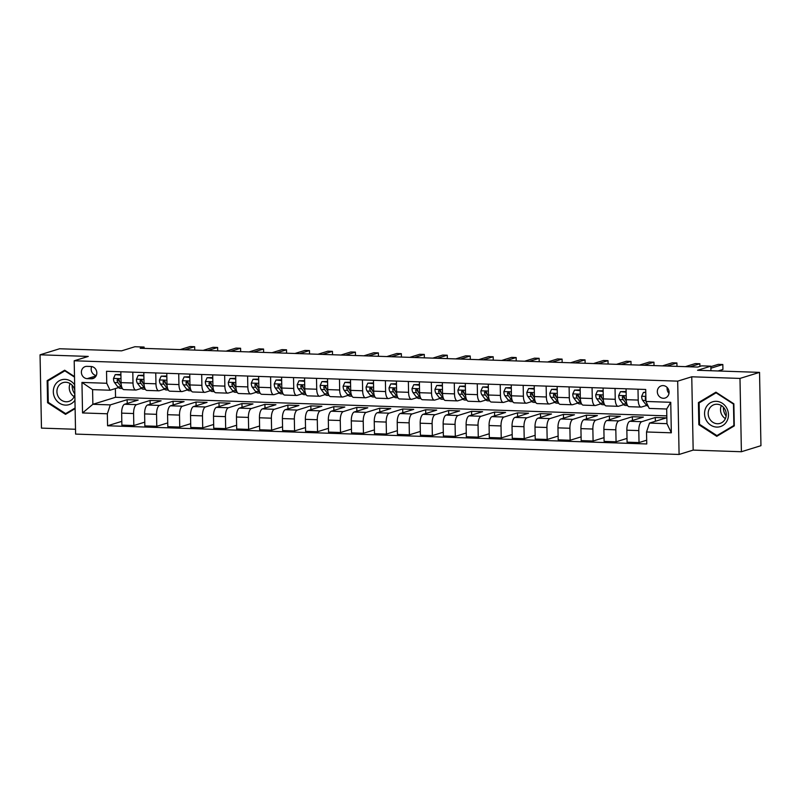 <?xml version="1.0" encoding="UTF-8"?>
<svg xmlns="http://www.w3.org/2000/svg" width="801" height="801" viewBox="0 0 801 801"><rect width="100%" height="100%" fill="white"/><g stroke="black" fill="none" stroke-linecap="round" stroke-linejoin="round"><path stroke-width="1.2" d="M663.078 385.601A6.388 5.827 -107.2 0 0 661.316 385.842A6.388 5.827 -107.2 0 0 657.411 392.72A6.388 5.827 -107.2 0 0 663.328 398.287A6.388 5.827 -107.2 0 0 665.09 398.047A6.388 5.827 -107.2 0 0 668.995 391.178A6.388 5.827 -107.2 0 0 663.078 385.601M667.183 387.514A6.388 5.827 -107.2 0 0 668.995 393.351M741.396 451.734L760.95 445.686L759.538 372.375L739.984 378.422L691.764 376.79L677.686 381.146L679.088 454.457L693.165 450.102L741.396 451.734L739.984 378.422M677.686 381.146L74.193 360.78L75.604 434.092L679.088 454.457M74.193 360.78L88.27 356.425L40.05 354.803L41.462 428.114L75.504 429.266M40.05 354.803L59.604 348.755L121.612 350.848L134.908 346.733L144.09 347.043L140.185 348.255L697.741 367.068L701.656 365.857L710.837 366.167L697.541 370.282L759.538 372.375M87.209 378.653L91.244 378.783A6.188 5.647 -107.2 0 0 92.956 378.553A6.188 5.647 -107.2 0 0 96.741 371.894A6.188 5.647 -107.2 0 0 91.014 366.498L86.969 366.367A6.188 5.647 -107.2 0 0 85.256 366.588A6.188 5.647 -107.2 0 0 81.472 373.256A6.188 5.647 -107.2 0 0 87.209 378.653L96.11 375.889M107.344 413.787L82.543 412.946L81.952 382.427L106.753 383.268L110.037 390.227L92.586 389.636L92.866 404.295L110.318 404.885L107.344 413.787L107.574 425.772L646.757 443.964L646.527 431.969L649.511 423.078L666.963 423.669L666.682 409.011L649.221 408.42L645.946 401.461L670.747 402.302L671.328 432.81L646.527 431.969M645.946 401.461L645.716 389.476L106.523 371.284L106.753 383.268M710.928 370.733L710.837 366.167M144.12 348.385L144.09 347.043M115.384 388.575L115.544 397.286L92.866 404.295L82.543 412.946M110.037 390.227L118.498 387.604M637.997 389.216L638.207 400.069A7.99 3.124 91.9 0 0 641.07 407.088A7.99 3.124 91.9 0 0 641.491 407.028L646.667 405.426M615.038 388.435L615.238 399.298A7.99 3.124 91.9 0 0 618.102 406.317A7.99 3.124 91.9 0 0 618.522 406.257L623.709 404.655M592.069 387.664L592.279 398.528A7.99 3.124 91.9 0 0 595.143 405.536A7.99 3.124 91.9 0 0 595.564 405.476L600.74 403.874M569.111 386.893L569.311 397.747A7.99 3.124 91.9 0 0 572.174 404.765A7.99 3.124 91.9 0 0 572.595 404.705L577.781 403.103M546.142 386.112L546.352 396.976A7.99 3.124 91.9 0 0 549.216 403.994A7.99 3.124 91.9 0 0 549.636 403.934L554.813 402.332M523.183 385.341L523.383 396.195A7.99 3.124 91.9 0 0 526.247 403.213A7.99 3.124 91.9 0 0 526.668 403.153L531.854 401.551M500.214 384.56L500.425 395.424A7.99 3.124 91.9 0 0 503.288 402.442A7.99 3.124 91.9 0 0 503.709 402.382L508.885 400.78M477.256 383.789L477.456 394.653A7.99 3.124 91.9 0 0 480.32 401.661A7.99 3.124 91.9 0 0 480.74 401.611L485.927 399.999M454.287 383.018L454.497 393.872A7.99 3.124 91.9 0 0 457.361 400.89A7.99 3.124 91.9 0 0 457.782 400.83L462.958 399.228M431.328 382.237L431.529 393.101A7.99 3.124 91.9 0 0 434.392 400.12A7.99 3.124 91.9 0 0 434.813 400.059L439.999 398.457M408.36 381.466L408.57 392.32A7.99 3.124 91.9 0 0 411.424 399.339A7.99 3.124 91.9 0 0 411.854 399.278L417.031 397.676M385.401 380.685L385.601 391.549A7.99 3.124 91.9 0 0 388.465 398.568A7.99 3.124 91.9 0 0 388.885 398.508L394.072 396.906M362.432 379.914L362.643 390.778A7.99 3.124 91.9 0 0 365.496 397.787A7.99 3.124 91.9 0 0 365.927 397.737L371.103 396.135M339.474 379.143L339.674 389.997A7.99 3.124 91.9 0 0 342.538 397.016A7.99 3.124 91.9 0 0 342.958 396.956L348.145 395.354M316.505 378.362L316.715 389.226A7.99 3.124 91.9 0 0 319.569 396.245A7.99 3.124 91.9 0 0 320 396.185L325.176 394.583M293.536 377.591L293.747 388.455A7.99 3.124 91.9 0 0 296.61 395.464A7.99 3.124 91.9 0 0 297.031 395.404L302.217 393.802M270.578 376.82L270.788 387.674A7.99 3.124 91.9 0 0 273.642 394.693A7.99 3.124 91.9 0 0 274.062 394.633L279.249 393.031M247.609 376.039L247.819 386.903A7.99 3.124 91.9 0 0 250.683 393.922A7.99 3.124 91.9 0 0 251.103 393.862L256.29 392.26M224.65 375.269L224.861 386.122A7.99 3.124 91.9 0 0 227.714 393.141A7.99 3.124 91.9 0 0 228.135 393.081L233.321 391.479M201.682 374.488L201.892 385.351A7.99 3.124 91.9 0 0 204.756 392.37A7.99 3.124 91.9 0 0 205.176 392.31L210.363 390.708M178.723 373.717L178.933 384.58A7.99 3.124 91.9 0 0 181.787 391.589A7.99 3.124 91.9 0 0 182.207 391.539L187.394 389.927M155.754 372.946L155.965 383.799A7.99 3.124 91.9 0 0 158.828 390.818A7.99 3.124 91.9 0 0 159.249 390.758L164.435 389.156M132.796 372.165L133.006 383.028A7.99 3.124 91.9 0 0 135.86 390.047A7.99 3.124 91.9 0 0 136.28 389.987L141.467 388.385M127.209 403.444L127.139 399.689L110.318 404.885M127.139 399.689L138.152 400.059L124.626 404.245A7.99 3.124 91.9 0 0 121.652 413.136L121.882 425.121L133.817 425.531L144.771 422.137M150.167 404.225L150.097 400.46L136.571 404.645A7.99 3.124 91.9 0 0 133.587 413.536L133.817 425.531M150.097 400.46L161.121 400.83L147.584 405.016A7.99 3.124 91.9 0 0 144.611 413.917L144.841 425.902L156.786 426.302L167.729 422.918M173.136 404.996L173.066 401.241L159.529 405.426A7.99 3.124 91.9 0 0 156.555 414.317L156.786 426.302M173.066 401.241L184.09 401.611L170.553 405.797A7.99 3.124 91.9 0 0 167.579 414.688L167.809 426.673L179.744 427.073L190.698 423.689M196.095 405.767L196.025 402.012L182.498 406.197A7.99 3.124 91.9 0 0 179.514 415.088L179.744 427.073M196.025 402.012L207.048 402.382L193.512 406.568A7.99 3.124 91.9 0 0 190.538 415.459L190.768 427.454L202.713 427.854L213.657 424.47M219.063 406.548L218.993 402.783L205.456 406.968A7.99 3.124 91.9 0 0 202.483 415.869L202.713 427.854M218.993 402.783L230.017 403.153L216.48 407.339A7.99 3.124 91.9 0 0 213.507 416.24L213.737 428.225L225.672 428.625L236.625 425.241M242.022 407.319L241.952 403.564L228.425 407.749A7.99 3.124 91.9 0 0 225.441 416.64L225.672 428.625M241.952 403.564L252.976 403.934L239.439 408.12A7.99 3.124 91.9 0 0 236.465 417.011L236.696 428.996L248.64 429.406L259.584 426.012M264.991 408.089L264.921 404.335L251.384 408.52A7.99 3.124 91.9 0 0 248.41 417.411L248.64 429.406M264.921 404.335L275.945 404.705L262.408 408.89A7.99 3.124 91.9 0 0 259.434 417.782L259.664 429.777L271.599 430.177L282.553 426.793M287.949 408.87L287.879 405.106L274.353 409.291A7.99 3.124 91.9 0 0 271.369 418.192L271.599 430.177M287.879 405.106L298.903 405.486L285.376 409.671A7.99 3.124 91.9 0 0 282.393 418.563L282.623 430.548L294.568 430.948L305.511 427.564M310.918 409.641L310.848 405.887L297.311 410.072A7.99 3.124 91.9 0 0 294.337 418.963L294.568 430.948M310.848 405.887L321.872 406.257L308.335 410.442A7.99 3.124 91.9 0 0 305.361 419.334L305.592 431.318L317.526 431.729L328.48 428.335M333.877 410.422L333.807 406.658L320.28 410.843A7.99 3.124 91.9 0 0 317.296 419.734L317.526 431.729M333.807 406.658L344.83 407.028L331.304 411.213A7.99 3.124 91.9 0 0 328.32 420.114L328.55 432.099L340.495 432.5L351.449 429.116M356.845 411.193L356.775 407.439L343.239 411.624A7.99 3.124 91.9 0 0 340.265 420.515L340.495 432.5M356.775 407.439L367.799 407.809L354.262 411.994A7.99 3.124 91.9 0 0 351.289 420.885L351.519 432.87L363.454 433.271L374.407 429.887M379.804 411.964L379.734 408.21L366.207 412.395A7.99 3.124 91.9 0 0 363.223 421.286L363.454 433.271M379.734 408.21L390.758 408.58L377.231 412.765A7.99 3.124 91.9 0 0 374.247 421.656L374.478 433.651L386.422 434.052L397.376 430.668M402.773 412.745L402.703 408.981L389.166 413.166A7.99 3.124 91.9 0 0 386.192 422.067L386.422 434.052M402.703 408.981L413.727 409.361L400.19 413.546A7.99 3.124 91.9 0 0 397.216 422.437L397.446 434.422L409.381 434.823L420.335 431.439M425.731 413.516L425.661 409.762L412.135 413.947A7.99 3.124 91.9 0 0 409.151 422.838L409.381 434.823M425.661 409.762L436.685 410.132L423.158 414.317A7.99 3.124 91.9 0 0 420.175 423.208L420.405 435.193L432.35 435.604L443.303 432.21M448.7 414.297L448.63 410.533L435.093 414.718A7.99 3.124 91.9 0 0 432.119 423.609L432.35 435.604M448.63 410.533L459.654 410.903L446.117 415.088A7.99 3.124 91.9 0 0 443.143 423.989L443.374 435.974L455.308 436.375L466.262 432.991M471.659 415.068L471.589 411.313L458.062 415.499A7.99 3.124 91.9 0 0 455.078 424.39L455.308 436.375M471.589 411.313L482.613 411.684L469.086 415.869A7.99 3.124 91.9 0 0 466.102 424.76L466.332 436.745L478.277 437.146L489.231 433.762M494.628 415.839L494.557 412.084L481.021 416.27A7.99 3.124 91.9 0 0 478.047 425.161L478.277 437.146M494.557 412.084L505.581 412.455L492.044 416.64A7.99 3.124 91.9 0 0 489.071 425.531L489.301 437.526L501.236 437.927L512.189 434.542M517.596 416.62L517.516 412.855L503.989 417.041A7.99 3.124 91.9 0 0 501.005 425.942L501.236 437.927M517.516 412.855L528.54 413.226L515.013 417.411A7.99 3.124 91.9 0 0 512.029 426.312L512.26 438.297L524.204 438.698L535.158 435.313M540.555 417.391L540.485 413.636L526.948 417.822A7.99 3.124 91.9 0 0 523.974 426.713L524.204 438.698M540.485 413.636L551.509 414.007L537.972 418.192A7.99 3.124 91.9 0 0 534.998 427.083L535.228 439.068L547.163 439.479L558.117 436.084M563.524 418.162L563.443 414.407L549.917 418.593A7.99 3.124 91.9 0 0 546.933 427.484L547.163 439.479M563.443 414.407L574.467 414.778L560.94 418.963A7.99 3.124 91.9 0 0 557.957 427.854L558.187 439.849L570.132 440.25L581.085 436.865M586.482 418.943L586.412 415.178L572.875 419.364A7.99 3.124 91.9 0 0 569.901 428.265L570.132 440.25M586.412 415.178L597.436 415.559L583.899 419.744A7.99 3.124 91.9 0 0 580.925 428.635L581.156 440.62L593.09 441.021L604.044 437.636M609.451 419.714L609.371 415.959L595.844 420.145A7.99 3.124 91.9 0 0 592.86 429.036L593.09 441.021M609.371 415.959L620.395 416.33L606.868 420.515A7.99 3.124 91.9 0 0 603.884 429.406L604.114 441.391L616.059 441.802L627.013 438.407M632.41 420.495L632.339 416.73L618.803 420.915A7.99 3.124 91.9 0 0 615.829 429.807L616.059 441.802M632.339 416.73L643.363 417.101L629.826 421.286A7.99 3.124 91.9 0 0 626.853 430.187L627.083 442.172L639.028 442.573L646.687 440.2M655.378 421.266L655.298 417.511L641.771 421.696A7.99 3.124 91.9 0 0 638.798 430.588L639.028 442.573M655.298 417.511L666.322 417.882L649.511 423.078M115.544 397.286L666.812 415.879M120.851 371.764L121.061 382.628A7.99 3.124 91.9 0 0 123.925 389.636L135.86 390.047M107.574 425.772L121.802 421.366M143.82 372.535L144.03 383.399A7.99 3.124 91.9 0 0 146.883 390.417L158.828 390.818M166.778 373.316L166.988 384.17A7.99 3.124 91.9 0 0 169.852 391.188L181.787 391.589M189.747 374.087L189.957 384.951A7.99 3.124 91.9 0 0 192.811 391.969L204.756 392.37M212.706 374.868L212.916 385.722A7.99 3.124 91.9 0 0 215.779 392.74L227.714 393.141M235.674 375.639L235.884 386.503A7.99 3.124 91.9 0 0 238.738 393.511L250.683 393.922M258.633 376.41L258.843 387.273A7.99 3.124 91.9 0 0 261.707 394.292L273.642 394.693M281.602 377.191L281.812 388.044A7.99 3.124 91.9 0 0 284.665 395.063L296.61 395.464M304.56 377.962L304.77 388.825A7.99 3.124 91.9 0 0 307.634 395.834L319.569 396.245M327.529 378.733L327.739 389.596A7.99 3.124 91.9 0 0 330.593 396.615L342.538 397.016M350.488 379.514L350.698 390.367A7.99 3.124 91.9 0 0 353.561 397.386L365.496 397.787M373.456 380.285L373.666 391.148A7.99 3.124 91.9 0 0 376.52 398.167L388.465 398.568M396.415 381.066L396.625 391.919A7.99 3.124 91.9 0 0 399.489 398.938L411.424 399.339M419.384 381.837L419.594 392.7A7.99 3.124 91.9 0 0 422.447 399.709L434.392 400.12M442.342 382.608L442.553 393.471A7.99 3.124 91.9 0 0 445.416 400.49L457.361 400.89M465.311 383.389L465.521 394.242A7.99 3.124 91.9 0 0 468.375 401.261L480.32 401.661M488.27 384.16L488.48 395.023A7.99 3.124 91.9 0 0 491.343 402.042L503.288 402.442M511.238 384.941L511.449 395.794A7.99 3.124 91.9 0 0 514.302 402.813L526.247 403.213M534.207 385.712L534.407 396.575A7.99 3.124 91.9 0 0 537.271 403.584L549.216 403.994M557.166 386.483L557.376 397.346A7.99 3.124 91.9 0 0 560.229 404.365L572.174 404.765M580.134 387.263L580.335 398.117A7.99 3.124 91.9 0 0 583.198 405.136L595.143 405.536M603.093 388.034L603.303 398.898A7.99 3.124 91.9 0 0 606.157 405.907L618.102 406.317M626.062 388.805L626.262 399.669A7.99 3.124 91.9 0 0 629.125 406.688L641.07 407.088M92.586 389.636L81.952 382.427M670.747 402.302L666.682 409.011M671.328 432.81L666.963 423.669M91.714 366.568A6.188 5.647 -107.2 0 0 96.28 375.549M74.493 376.57L64.671 370.202L47.159 380.645L47.579 402.723L65.522 414.357L75.114 408.64M691.764 376.79L693.165 450.102M733.866 403.814L715.924 392.18L698.412 402.613L698.832 424.69L716.775 436.335L734.287 425.892L733.866 403.814M48.44 402.452L47.579 402.723M49.732 379.844L47.159 380.645M699.694 424.43L698.832 424.69M700.985 401.822L698.412 402.613M120.921 375.138L115.244 374.608L113.482 378.513A5.297 2.073 91.9 0 0 114.503 382.518L117.797 386.833A15.279 5.967 91.9 0 0 120.32 388.415L122.373 388.485M120.901 374.457L115.244 374.608M121.131 383.929L120.2 382.708A5.297 2.073 -88.1 0 1 119.299 380.165L117.967 378.963L117.096 380.085A5.297 2.073 91.9 0 0 117.987 382.628L121.291 386.953A15.279 5.967 91.9 0 0 121.982 387.714M194.733 350.097L194.663 346.693L184.771 349.757M194.663 346.693L190.077 346.543L180.175 349.606M119.79 381.987L118.508 380.305A2.693 1.051 -88.1 0 1 118.228 379.734L117.096 380.085M143.88 375.919L138.203 375.389L136.45 379.284A5.297 2.073 91.9 0 0 137.462 383.289L140.766 387.614A15.279 5.967 91.9 0 0 143.289 389.196L145.341 389.266M143.87 375.228L138.203 375.389M144.1 384.71L143.159 383.479A5.297 2.073 -88.1 0 1 142.268 380.936L140.936 379.744L140.065 380.865A5.297 2.073 91.9 0 0 140.956 383.409L144.25 387.734A15.279 5.967 91.9 0 0 144.951 388.495M217.692 350.868L217.632 347.474L207.739 350.528M217.632 347.474L213.036 347.314L203.144 350.377M142.748 382.758L141.467 381.086A2.693 1.051 -88.1 0 1 141.186 380.515L140.065 380.865M166.848 376.69L161.171 376.16L159.409 380.064A5.297 2.073 91.9 0 0 160.43 384.059L163.724 388.385A15.279 5.967 91.9 0 0 166.248 389.967L168.31 390.037M166.828 375.999L161.171 376.16M167.059 385.481L166.127 384.26A5.297 2.073 -88.1 0 1 165.226 381.707L163.895 380.515L163.024 381.636A5.297 2.073 91.9 0 0 163.915 384.18L167.219 388.505A15.279 5.967 91.9 0 0 167.91 389.266M240.66 351.639L240.59 348.245L230.698 351.309M240.59 348.245L236.005 348.095L226.102 351.148M165.717 383.539L164.435 381.857A2.693 1.051 -88.1 0 1 164.155 381.286L163.024 381.636M189.807 377.471L184.13 376.941L182.378 380.835A5.297 2.073 91.9 0 0 183.389 384.84L186.693 389.166A15.279 5.967 91.9 0 0 189.216 390.738L191.269 390.808M189.797 376.78L184.13 376.941M190.027 386.262L189.086 385.031A5.297 2.073 -88.1 0 1 188.195 382.488L186.863 381.286L185.992 382.407A5.297 2.073 91.9 0 0 186.883 384.961L190.177 389.276A15.279 5.967 91.9 0 0 190.878 390.037M263.619 352.42L263.559 349.026L253.667 352.08M263.559 349.026L258.963 348.866L249.071 351.929M188.676 384.31L187.394 382.628A2.693 1.051 -88.1 0 1 187.114 382.067L185.992 382.407M212.776 378.242L207.099 377.712L205.336 381.616A5.297 2.073 91.9 0 0 206.358 385.611L209.652 389.937A15.279 5.967 91.9 0 0 212.175 391.519L214.237 391.589M212.756 377.551L207.099 377.712M212.986 387.033L212.055 385.802A5.297 2.073 -88.1 0 1 211.154 383.258L209.822 382.067L208.951 383.188A5.297 2.073 91.9 0 0 209.842 385.732L213.146 390.057A15.279 5.967 91.9 0 0 213.837 390.818M286.588 353.191L286.518 349.797L276.625 352.861M286.518 349.797L281.932 349.636L272.04 352.7M211.644 385.081L210.363 383.409A2.693 1.051 -88.1 0 1 210.082 382.838L208.951 383.188M74.833 394.002A12.486 11.384 72.8 0 1 73.812 392.4A12.486 11.384 72.8 0 1 72.17 385.271M74.653 384.82A12.976 11.835 -107.2 0 0 58.463 381.266A12.976 11.835 -107.2 0 0 55.039 398.317A12.976 11.835 -107.2 0 0 74.954 400.28M74.763 390.237A9.832 8.961 -107.2 0 0 73.702 387.404A9.832 8.961 -107.2 0 0 63.059 382.618A9.832 8.961 -107.2 0 0 58.233 396.625A9.832 8.961 -107.2 0 0 68.866 401.401A9.832 8.961 -107.2 0 0 74.843 394.382M70.118 383.589A9.832 8.961 -107.2 0 0 70.558 392.81A9.832 8.961 -107.2 0 0 74.143 396.625M67.925 412.926L65.662 413.626L48.28 402.352L47.87 380.956L64.841 370.843L74.503 377.111M65.392 370.673L64.841 370.843M75.104 407.999L65.662 413.626M716.755 427.083A12.976 11.835 -107.2 0 0 728.449 414.608A12.976 11.835 -107.2 0 0 716.254 401.321A12.976 11.835 -107.2 0 0 704.56 413.807A12.976 11.835 -107.2 0 0 716.755 427.083M717.406 423.739A9.832 8.961 -107.2 0 0 720.119 423.369A9.832 8.961 -107.2 0 0 726.127 412.795A9.832 8.961 -107.2 0 0 717.035 404.235A9.832 8.961 -107.2 0 0 714.312 404.595A9.832 8.961 -107.2 0 0 708.314 415.168A9.832 8.961 -107.2 0 0 717.406 423.739M699.123 402.933L716.094 392.81L733.476 404.084L733.886 425.481L716.915 435.594L699.533 424.32L699.123 402.933M716.645 392.64L716.094 392.81M719.178 434.893L716.915 435.594M726.147 416.049A12.486 11.384 72.8 0 1 723.423 407.238M721.371 405.556A9.832 8.961 -107.2 0 0 725.396 418.593M235.734 379.013L230.067 378.483L228.305 382.387A5.297 2.073 91.9 0 0 229.316 386.392L232.62 390.708A15.279 5.967 91.9 0 0 235.144 392.29L237.196 392.36M235.724 378.332L230.067 378.483M235.955 387.804L235.013 386.583A5.297 2.073 -88.1 0 1 234.122 384.039L232.791 382.838L231.92 383.959A5.297 2.073 91.9 0 0 232.811 386.503L236.105 390.828A15.279 5.967 91.9 0 0 236.806 391.589M309.546 353.972L309.486 350.568L299.594 353.631M309.486 350.568L304.891 350.417L294.998 353.471M234.603 385.862L233.331 384.18A2.693 1.051 -88.1 0 1 233.041 383.609L231.92 383.959M258.703 379.794L253.026 379.263L251.264 383.158A5.297 2.073 91.9 0 0 252.285 387.163L255.579 391.489A15.279 5.967 91.9 0 0 258.102 393.071L260.165 393.131M258.693 379.103L253.026 379.263M258.913 388.585L257.982 387.354A5.297 2.073 -88.1 0 1 257.081 384.81L255.749 383.619L254.878 384.74A5.297 2.073 91.9 0 0 255.769 387.284L259.073 391.599A15.279 5.967 91.9 0 0 259.764 392.37M332.515 354.743L332.445 351.349L322.553 354.402M332.445 351.349L327.859 351.188L317.967 354.252M257.572 386.633L256.29 384.951A2.693 1.051 -88.1 0 1 256.01 384.39L254.878 384.74M281.662 380.565L275.995 380.034L274.232 383.939A5.297 2.073 91.9 0 0 275.244 387.934L278.548 392.26A15.279 5.967 91.9 0 0 281.071 393.842L283.123 393.912M281.652 379.874L275.995 380.034M281.882 389.356L280.941 388.135A5.297 2.073 -88.1 0 1 280.05 385.581L278.718 384.39L277.847 385.511A5.297 2.073 91.9 0 0 278.738 388.054L282.032 392.38A15.279 5.967 91.9 0 0 282.733 393.141M355.474 355.514L355.414 352.12L345.521 355.183M355.414 352.12L350.818 351.969L340.926 355.023M280.53 387.404L279.259 385.732A2.693 1.051 -88.1 0 1 278.968 385.161L277.847 385.511M304.63 381.336L298.953 380.805L297.191 384.71A5.297 2.073 91.9 0 0 298.212 388.715L301.506 393.031A15.279 5.967 91.9 0 0 304.03 394.613L306.092 394.683M304.62 380.655L298.953 380.805M304.841 390.127L303.909 388.906A5.297 2.073 -88.1 0 1 303.008 386.362L301.677 385.161L300.806 386.282A5.297 2.073 91.9 0 0 301.697 388.835L305.001 393.151A15.279 5.967 91.9 0 0 305.692 393.912M378.442 356.295L378.372 352.891L368.48 355.954M378.372 352.891L373.787 352.74L363.894 355.804M303.499 388.185L302.217 386.503A2.693 1.051 -88.1 0 1 301.937 385.942L300.806 386.282M327.589 382.117L321.922 381.586L320.16 385.481A5.297 2.073 91.9 0 0 321.171 389.486L324.475 393.812A15.279 5.967 91.9 0 0 326.998 395.394L329.051 395.464M327.579 381.426L321.922 381.586M327.809 390.908L326.868 389.676A5.297 2.073 -88.1 0 1 325.977 387.133L324.645 385.942L323.774 387.063A5.297 2.073 91.9 0 0 324.665 389.606L327.959 393.932A15.279 5.967 91.9 0 0 328.66 394.693M401.401 357.066L401.341 353.672L391.449 356.735M401.341 353.672L396.745 353.511L386.853 356.575M326.458 388.956L325.186 387.284A2.693 1.051 -88.1 0 1 324.896 386.713L323.774 387.063M350.558 382.888L344.881 382.357L343.118 386.262A5.297 2.073 91.9 0 0 344.14 390.267L347.434 394.583A15.279 5.967 91.9 0 0 349.957 396.165L352.019 396.235M350.548 382.207L344.881 382.357M350.768 391.679L349.837 390.457A5.297 2.073 -88.1 0 1 348.936 387.904L347.604 386.713L346.733 387.834A5.297 2.073 91.9 0 0 347.634 390.377L350.928 394.703A15.279 5.967 91.9 0 0 351.619 395.464M424.37 357.837L424.3 354.442L414.407 357.506M424.3 354.442L419.714 354.292L409.822 357.346M349.426 389.737L348.145 388.054A2.693 1.051 -88.1 0 1 347.864 387.484L346.733 387.834M373.516 383.669L367.849 383.138L366.087 387.033A5.297 2.073 91.9 0 0 367.098 391.038L370.402 395.364A15.279 5.967 91.9 0 0 372.926 396.936L374.978 397.006M373.506 382.978L367.849 383.138M373.737 392.46L372.795 391.228A5.297 2.073 -88.1 0 1 371.904 388.685L370.573 387.484L369.702 388.605A5.297 2.073 91.9 0 0 370.593 391.158L373.887 395.474A15.279 5.967 91.9 0 0 374.588 396.235M447.328 358.618L447.268 355.223L437.376 358.277M447.268 355.223L442.673 355.063L432.78 358.127M372.385 390.508L371.113 388.825A2.693 1.051 -88.1 0 1 370.823 388.265L369.702 388.605M396.485 384.44L390.808 383.909L389.046 387.814A5.297 2.073 91.9 0 0 390.067 391.809L393.361 396.135A15.279 5.967 91.9 0 0 395.884 397.717L397.947 397.787M396.475 383.749L390.808 383.909M396.695 393.231L395.764 391.999A5.297 2.073 -88.1 0 1 394.873 389.456L393.541 388.265L392.66 389.386A5.297 2.073 91.9 0 0 393.561 391.929L396.855 396.255A15.279 5.967 91.9 0 0 397.546 397.016M470.297 359.389L470.227 355.994L460.335 359.058M470.227 355.994L465.641 355.844L455.749 358.898M395.354 391.278L394.072 389.606A2.693 1.051 -88.1 0 1 393.792 389.036L392.66 389.386M419.444 385.211L413.777 384.68L412.014 388.585A5.297 2.073 91.9 0 0 413.026 392.59L416.33 396.906A15.279 5.967 91.9 0 0 418.853 398.487L420.905 398.558M419.434 384.53L413.777 384.68M419.664 394.002L418.723 392.78A5.297 2.073 -88.1 0 1 417.832 390.237L416.5 389.036L415.629 390.157A5.297 2.073 91.9 0 0 416.52 392.7L419.814 397.026A15.279 5.967 91.9 0 0 420.515 397.787M493.266 360.17L493.196 356.765L483.303 359.829M493.196 356.765L488.6 356.615L478.708 359.679M418.322 392.059L417.041 390.377A2.693 1.051 -88.1 0 1 416.75 389.807L415.629 390.157M442.412 385.992L436.735 385.461L434.973 389.356A5.297 2.073 91.9 0 0 435.994 393.361L439.288 397.686A15.279 5.967 91.9 0 0 441.812 399.268L443.874 399.339M442.402 385.301L436.735 385.461M442.623 394.783L441.691 393.551A5.297 2.073 -88.1 0 1 440.8 391.008L439.469 389.817L438.588 390.938A5.297 2.073 91.9 0 0 439.489 393.481L442.783 397.807A15.279 5.967 91.9 0 0 443.474 398.568M516.224 360.941L516.164 357.546L506.262 360.6M516.164 357.546L511.569 357.386L501.676 360.45M441.281 392.83L439.999 391.148A2.693 1.051 -88.1 0 1 439.719 390.588L438.588 390.938M465.371 386.763L459.704 386.232L457.942 390.137A5.297 2.073 91.9 0 0 458.953 394.132L462.257 398.457A15.279 5.967 91.9 0 0 464.78 400.039L466.833 400.11M465.361 386.072L459.704 386.232M465.591 395.554L464.65 394.332A5.297 2.073 -88.1 0 1 463.759 391.779L462.427 390.588L461.556 391.709A5.297 2.073 91.9 0 0 462.447 394.252L465.741 398.578A15.279 5.967 91.9 0 0 466.442 399.339M539.193 361.712L539.123 358.317L529.231 361.381M539.123 358.317L534.527 358.167L524.635 361.221M464.25 393.601L462.968 391.929A2.693 1.051 -88.1 0 1 462.678 391.359L461.556 391.709M488.34 387.544L482.663 387.013L480.9 390.908A5.297 2.073 91.9 0 0 481.922 394.913L485.216 399.238A15.279 5.967 91.9 0 0 487.739 400.81L489.801 400.88M488.33 386.853L482.663 387.013M488.55 396.335L487.619 395.103A5.297 2.073 -88.1 0 1 486.728 392.56L485.396 391.359L484.515 392.48A5.297 2.073 91.9 0 0 485.416 395.033L488.71 399.349A15.279 5.967 91.9 0 0 489.401 400.11M562.152 362.493L562.092 359.098L552.189 362.152M562.092 359.098L557.496 358.938L547.604 362.002M487.208 394.382L485.927 392.7A2.693 1.051 -88.1 0 1 485.646 392.14L484.515 392.48M511.298 388.315L505.631 387.784L503.869 391.689A5.297 2.073 91.9 0 0 504.88 395.684L508.184 400.009A15.279 5.967 91.9 0 0 510.708 401.591L512.76 401.661M511.288 387.624L505.631 387.784M511.519 397.106L510.577 395.874A5.297 2.073 -88.1 0 1 509.686 393.331L508.355 392.14L507.484 393.261A5.297 2.073 91.9 0 0 508.375 395.804L511.669 400.13A15.279 5.967 91.9 0 0 512.37 400.89M585.12 363.264L585.05 359.869L575.158 362.933M585.05 359.869L580.455 359.709L570.562 362.773M510.177 395.153L508.895 393.481A2.693 1.051 -88.1 0 1 508.605 392.911L507.484 393.261M534.267 389.086L528.59 388.555L526.828 392.46A5.297 2.073 91.9 0 0 527.849 396.465L531.143 400.78A15.279 5.967 91.9 0 0 533.666 402.362L535.729 402.432M534.257 388.405L528.59 388.555M534.477 397.877L533.546 396.655A5.297 2.073 -88.1 0 1 532.655 394.112L531.323 392.911L530.442 394.032A5.297 2.073 91.9 0 0 531.343 396.575L534.637 400.9A15.279 5.967 91.9 0 0 535.328 401.661M608.079 364.044L608.019 360.64L598.117 363.704M608.019 360.64L603.423 360.49L593.531 363.544M533.136 395.934L531.854 394.252A2.693 1.051 -88.1 0 1 531.574 393.681L530.442 394.032M557.226 389.867L551.559 389.336L549.796 393.231A5.297 2.073 91.9 0 0 550.818 397.236L554.112 401.561A15.279 5.967 91.9 0 0 556.635 403.143L558.687 403.203M557.216 389.176L551.559 389.336M557.446 398.658L556.505 397.426A5.297 2.073 -88.1 0 1 555.614 394.883L554.282 393.691L553.411 394.813A5.297 2.073 91.9 0 0 554.302 397.356L557.606 401.671A15.279 5.967 91.9 0 0 558.297 402.432M631.048 364.815L630.978 361.421L621.085 364.475M630.978 361.421L626.382 361.261L616.49 364.325M556.104 396.705L554.823 395.023A2.693 1.051 -88.1 0 1 554.532 394.462L553.411 394.813M580.194 390.638L574.517 390.107L572.755 394.012A5.297 2.073 91.9 0 0 573.776 398.007L577.07 402.332A15.279 5.967 91.9 0 0 579.604 403.914L581.656 403.984M580.184 389.947L574.517 390.107M580.405 399.429L579.473 398.207A5.297 2.073 -88.1 0 1 578.582 395.654L577.251 394.462L576.37 395.584A5.297 2.073 91.9 0 0 577.271 398.127L580.565 402.452A15.279 5.967 91.9 0 0 581.256 403.213M654.006 365.586L653.946 362.192L644.044 365.256M653.946 362.192L649.351 362.042L639.458 365.096M579.063 397.476L577.781 395.804A2.693 1.051 -88.1 0 1 577.501 395.233L576.37 395.584M603.163 391.409L597.486 390.878L595.724 394.783A5.297 2.073 91.9 0 0 596.745 398.788L600.039 403.103A15.279 5.967 91.9 0 0 602.562 404.685L604.615 404.755M603.143 390.728L597.486 390.878M603.373 400.2L602.432 398.978A5.297 2.073 -88.1 0 1 601.541 396.435L600.209 395.233L599.338 396.355A5.297 2.073 91.9 0 0 600.229 398.908L603.533 403.223A15.279 5.967 91.9 0 0 604.224 403.984M676.975 366.367L676.905 362.963L667.013 366.027M676.905 362.963L672.309 362.813L662.417 365.877M602.032 398.257L600.75 396.575A2.693 1.051 -88.1 0 1 600.46 396.014L599.338 396.355M626.122 392.19L620.445 391.659L618.682 395.554A5.297 2.073 91.9 0 0 619.704 399.559L622.998 403.884A15.279 5.967 91.9 0 0 625.531 405.466L627.583 405.536M626.112 391.499L620.445 391.659M626.332 400.981L625.401 399.749A5.297 2.073 -88.1 0 1 624.51 397.206L623.178 396.014L622.297 397.136A5.297 2.073 91.9 0 0 623.198 399.679L626.492 404.004A15.279 5.967 91.9 0 0 627.183 404.765M699.924 366.387L699.874 363.744L689.971 366.808M699.874 363.744L695.278 363.584L685.386 366.648M624.99 399.028L623.709 397.356A2.693 1.051 -88.1 0 1 623.428 396.785L622.297 397.136M645.776 392.51L643.413 392.43L641.651 396.335A5.297 2.073 91.9 0 0 642.672 400.34L645.966 404.655A15.279 5.967 91.9 0 0 648.179 406.207M645.766 392.16L643.413 392.43M718.076 370.973L722.933 369.471L722.832 364.515L710.877 368.22M722.832 364.515L718.237 364.365L710.847 366.648M645.856 396.855L645.266 397.907A5.297 2.073 91.9 0 0 645.916 400.079M136.571 404.645L124.626 404.245M159.529 405.426L147.584 405.016M182.498 406.197L170.553 405.797M205.456 406.968L193.512 406.568M228.425 407.749L216.48 407.339M251.384 408.52L239.439 408.12M274.353 409.291L262.408 408.89M297.311 410.072L285.376 409.671M320.28 410.843L308.335 410.442M343.239 411.624L331.304 411.213M366.207 412.395L354.262 411.994M389.166 413.166L377.231 412.765M412.135 413.947L400.19 413.546M435.093 414.718L423.158 414.317M458.062 415.499L446.117 415.088M481.021 416.27L469.086 415.869M503.989 417.041L492.044 416.64M526.948 417.822L515.013 417.411M549.917 418.593L537.972 418.192M572.875 419.364L560.94 418.963M595.844 420.145L583.899 419.744M618.803 420.915L606.868 420.515M641.771 421.696L629.826 421.286M133.587 413.536L121.652 413.136M133.006 383.028L121.061 382.628M155.965 383.799L144.03 383.399M156.555 414.317L144.611 413.917M178.933 384.58L166.988 384.17M179.514 415.088L167.579 414.688M201.892 385.351L189.957 384.951M202.483 415.869L190.538 415.459M224.861 386.122L212.916 385.722M225.441 416.64L213.507 416.24M247.819 386.903L235.884 386.503M248.41 417.411L236.465 417.011M270.788 387.674L258.843 387.273M271.369 418.192L259.434 417.782M293.747 388.455L281.812 388.044M294.337 418.963L282.393 418.563M316.715 389.226L304.77 388.825M317.296 419.734L305.361 419.334M339.674 389.997L327.739 389.596M340.265 420.515L328.32 420.114M362.643 390.778L350.698 390.367M363.223 421.286L351.289 420.885M385.601 391.549L373.666 391.148M386.192 422.067L374.247 421.656M408.57 392.32L396.625 391.919M409.151 422.838L397.216 422.437M431.529 393.101L419.594 392.7M432.119 423.609L420.175 423.208M454.497 393.872L442.553 393.471M455.078 424.39L443.143 423.989M477.456 394.653L465.521 394.242M478.047 425.161L466.102 424.76M500.425 395.424L488.48 395.023M501.005 425.942L489.071 425.531M523.383 396.195L511.449 395.794M523.974 426.713L512.029 426.312M546.352 396.976L534.407 396.575M546.933 427.484L534.998 427.083M569.311 397.747L557.376 397.346M569.901 428.265L557.957 427.854M592.279 398.528L580.335 398.117M592.86 429.036L580.925 428.635M615.238 399.298L603.303 398.898M615.829 429.807L603.884 429.406M638.207 400.069L626.262 399.669M638.798 430.588L626.853 430.187M94.498 377.782L91.244 378.783M120.991 378.663L113.522 378.412M121.291 386.953L117.797 386.833M117.987 382.628L114.503 382.518M121.061 382.738L120.2 382.708M143.95 379.444L136.49 379.193M144.25 387.734L140.766 387.614M140.956 383.409L137.462 383.289M144.03 383.509L143.159 383.479M166.918 380.215L159.449 379.964M167.219 388.505L163.724 388.385M163.915 384.18L160.43 384.059M166.988 384.29L166.127 384.26M189.877 380.996L182.418 380.735M190.177 389.276L186.693 389.166M186.883 384.961L183.389 384.84M189.957 385.061L189.086 385.031M212.846 381.767L205.386 381.516M213.146 390.057L209.652 389.937M209.842 385.732L206.358 385.611M212.916 385.832L212.055 385.802M235.804 382.538L228.345 382.287M236.105 390.828L232.62 390.708M232.811 386.503L229.316 386.392M235.884 386.613L235.013 386.583M258.773 383.319L251.314 383.068M259.073 391.599L255.579 391.489M255.769 387.284L252.285 387.163M258.843 387.384L257.982 387.354M281.732 384.09L274.272 383.839M282.032 392.38L278.548 392.26M278.738 388.054L275.244 387.934M281.812 388.155L280.941 388.135M304.7 384.86L297.241 384.61M305.001 393.151L301.506 393.031M301.697 388.835L298.212 388.715M304.77 388.936L303.909 388.906M327.659 385.641L320.2 385.391M327.959 393.932L324.475 393.812M324.665 389.606L321.171 389.486M327.739 389.707L326.868 389.676M350.628 386.412L343.168 386.162M350.928 394.703L347.434 394.583M347.634 390.377L344.14 390.267M350.698 390.488L349.837 390.457M373.586 387.193L366.127 386.933M373.887 395.474L370.402 395.364M370.593 391.158L367.098 391.038M373.666 391.258L372.795 391.228M396.555 387.964L389.096 387.714M396.855 396.255L393.361 396.135M393.561 391.929L390.067 391.809M396.625 392.029L395.764 391.999M419.514 388.735L412.054 388.485M419.814 397.026L416.33 396.906M416.52 392.7L413.026 392.59M419.594 392.81L418.723 392.78M442.482 389.516L435.023 389.266M442.783 397.807L439.288 397.686M439.489 393.481L435.994 393.361M442.563 393.581L441.691 393.551M465.441 390.287L457.982 390.037M465.741 398.578L462.257 398.457M462.447 394.252L458.953 394.132M465.521 394.362L464.65 394.332M488.41 391.068L480.95 390.808M488.71 399.349L485.216 399.238M485.416 395.033L481.922 394.913M488.49 395.133L487.619 395.103M511.368 391.839L503.909 391.589M511.669 400.13L508.184 400.009M508.375 395.804L504.88 395.684M511.449 395.904L510.577 395.874M534.337 392.61L526.878 392.36M534.637 400.9L531.143 400.78M531.343 396.575L527.849 396.465M534.417 396.685L533.546 396.655M557.296 393.391L549.836 393.141M557.606 401.671L554.112 401.561M554.302 397.356L550.818 397.236M557.376 397.456L556.505 397.426M580.264 394.162L572.805 393.912M580.565 402.452L577.07 402.332M577.271 398.127L573.776 398.007M580.345 398.227L579.473 398.207M603.223 394.933L595.764 394.683M603.533 403.223L600.039 403.103M600.229 398.908L596.745 398.788M603.303 399.008L602.432 398.978M626.192 395.714L618.732 395.464M626.492 404.004L622.998 403.884M623.198 399.679L619.704 399.559M626.272 399.779L625.401 399.749M645.846 396.375L641.691 396.235M647.478 404.705L645.966 404.655M645.926 400.44L642.672 400.34M645.876 397.717L645.266 397.907"/></g></svg>
